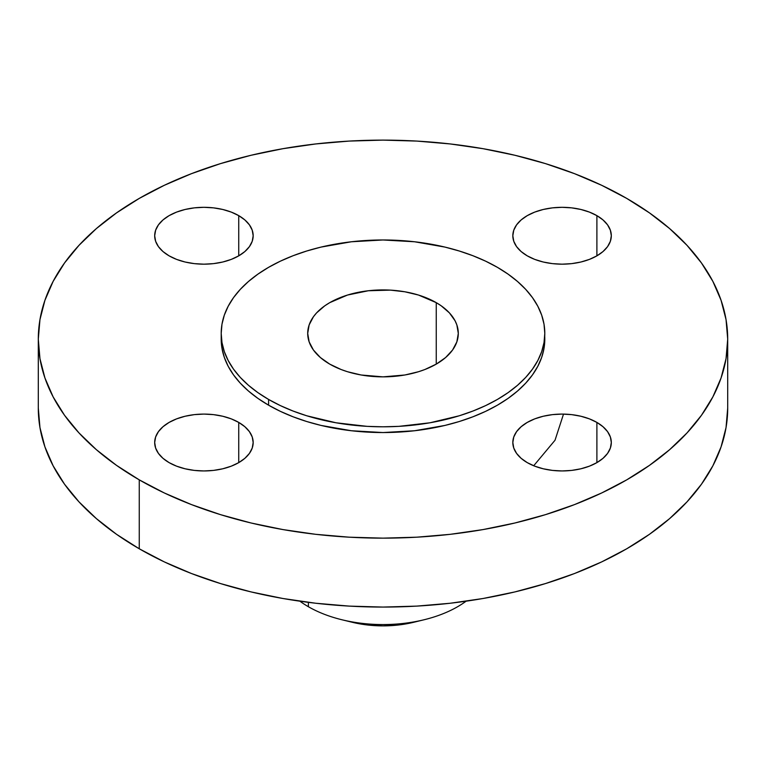 <?xml version="1.0" encoding="UTF-8"?>
<svg xmlns="http://www.w3.org/2000/svg" width="766" height="766" viewBox="0 0 766 766"><rect width="100%" height="100%" fill="white"/><g stroke="black" fill="none" stroke-linecap="round" stroke-linejoin="round"><path stroke-width="1.15" d="M596.896 422.42L596.896 462.626L603.014 458.317L607.572 453.395L610.368 448.062L611.316 442.518L610.368 436.974L607.572 431.641L603.014 426.729L596.896 422.42L589.427 418.878L580.915 416.254L571.685 414.636L562.072 414.09L552.468 414.636L543.228 416.254L534.716 418.878L527.257 422.42L521.129 426.729L516.581 431.641L513.775 436.974L512.827 442.518A49.244 28.428 180 0 1 543.228 416.254A49.244 28.428 180 0 1 596.896 422.42A49.244 28.428 180 0 1 611.316 442.518A49.244 28.428 180 0 1 580.915 468.782A49.244 28.428 180 0 1 527.257 462.626A49.244 28.428 180 0 1 512.827 442.518L513.775 448.062L516.581 453.395L521.129 458.317L527.257 462.626L534.716 466.159L543.228 468.782L552.468 470.401L562.072 470.946L571.685 470.401L580.915 468.782L589.427 466.159L596.896 462.626L596.896 422.42M238.743 422.42L238.743 462.626L244.871 458.317L249.419 453.395L252.225 448.062L253.173 442.518L252.225 436.974L249.419 431.641L244.871 426.729L238.743 422.42L231.284 418.878L222.772 416.254L213.532 414.636L203.928 414.09L194.315 414.636L185.085 416.254L176.573 418.878L169.104 422.42L162.986 426.729L158.428 431.641L155.632 436.974L154.684 442.518A49.244 28.428 180 0 1 185.085 416.254A49.244 28.428 180 0 1 238.743 422.42A49.244 28.428 180 0 1 253.173 442.518A49.244 28.428 180 0 1 222.772 468.782A49.244 28.428 180 0 1 169.104 462.626A49.244 28.428 180 0 1 154.684 442.518L155.632 448.062L158.428 453.395L162.986 458.317L169.104 462.626L176.573 466.159L185.085 468.782L194.315 470.401L203.928 470.946L213.532 470.401L222.772 468.782L231.284 466.159L238.743 462.626L238.743 422.42M238.743 215.639L238.743 255.844L244.871 251.545L249.419 246.623L252.225 241.29L253.173 235.746L252.225 230.202L249.419 224.869L244.871 219.947L238.743 215.639L231.284 212.105L222.772 209.482L213.532 207.864L203.928 207.318L194.315 207.864L185.085 209.482L176.573 212.105L169.104 215.639L162.986 219.947L158.428 224.869L155.632 230.202L154.684 235.746A49.244 28.428 180 0 1 185.085 209.482A49.244 28.428 180 0 1 238.743 215.639A49.244 28.428 180 0 1 253.173 235.746A49.244 28.428 180 0 1 222.772 262.01A49.244 28.428 180 0 1 169.104 255.844A49.244 28.428 180 0 1 154.684 235.746L155.632 241.29L158.428 246.623L162.986 251.545L169.104 255.844L176.573 259.387L185.085 262.01L194.315 263.628L203.928 264.174L213.532 263.628L222.772 262.01L231.284 259.387L238.743 255.844L238.743 215.639M596.896 215.639L596.896 255.844L603.014 251.545L607.572 246.623L610.368 241.29L611.316 235.746L610.368 230.202L607.572 224.869L603.014 219.947L596.896 215.639L589.427 212.105L580.915 209.482L571.685 207.864L562.072 207.318L552.468 207.864L543.228 209.482L534.716 212.105L527.257 215.639L521.129 219.947L516.581 224.869L513.775 230.202L512.827 235.746A49.244 28.428 180 0 1 543.228 209.482A49.244 28.428 180 0 1 596.896 215.639A49.244 28.428 180 0 1 611.316 235.746A49.244 28.428 180 0 1 580.915 262.01A49.244 28.428 180 0 1 527.257 255.844A49.244 28.428 180 0 1 512.827 235.746L513.775 241.29L516.581 246.623L521.129 251.545L527.257 255.844L534.716 259.387L543.228 262.01L552.468 263.628L562.072 264.174L571.685 263.628L580.915 262.01L589.427 259.387L596.896 255.844L596.896 215.639M466.082 601.205A105.517 60.926 180 0 1 423.981 619.78A105.517 60.926 180 0 1 342.019 619.78A105.517 60.926 180 0 1 308.382 606.72A105.517 60.926 0 0 0 466.082 601.205M342.019 619.78L352.389 622.308A78.821 45.5 0 0 0 413.611 622.308L423.981 619.78M308.382 602.354L308.382 606.72L308.382 602.354M139.259 479.851L139.259 548.782A344.7 199.007 0 0 0 514.915 591.917A344.7 199.007 0 0 0 727.7 408.058L726.044 427.562L721.074 446.884L712.859 465.824L701.465 484.217L686.997 501.874L669.608 518.62L649.453 534.314L626.741 548.782L601.674 561.899L574.51 573.533L545.488 583.568L514.915 591.917L483.059 598.505L450.245 603.244L416.79 606.107L383 607.074L349.21 606.107L315.755 603.244L282.941 598.505L251.085 591.917L220.512 583.568L191.49 573.533L164.326 561.899L139.259 548.782L139.259 479.851L116.547 465.383L96.392 449.699L79.003 432.943L64.536 415.287L53.141 396.903L44.926 377.954L39.956 358.641L38.3 339.137L39.956 319.623L44.926 300.31L53.141 281.361L64.536 262.977L79.003 245.321L96.392 228.565L116.547 212.881L139.259 198.413L164.326 185.295L191.49 173.662L220.512 163.618L251.085 155.268L282.941 148.69L315.755 143.951L349.21 141.078L383 140.121L416.79 141.078L450.245 143.951L483.059 148.69L514.915 155.268L545.488 163.618L574.51 173.662L601.674 185.295L626.741 198.413A344.7 199.007 180 0 1 727.7 339.137A344.7 199.007 180 0 1 514.915 522.996A344.7 199.007 180 0 1 139.259 479.851A344.7 199.007 180 0 1 38.3 339.137A344.7 199.007 180 0 1 251.085 155.268A344.7 199.007 180 0 1 626.741 198.413L649.453 212.881L669.608 228.565L686.997 245.321L701.465 262.977L712.859 281.361L721.074 300.31L726.044 319.623L727.7 339.137L726.044 358.641L721.074 377.954L712.859 396.903L701.465 415.287L686.997 432.943L669.608 449.699L649.453 465.383L626.741 479.851L601.674 492.969L574.51 504.603L545.488 514.647L514.915 522.996L483.059 529.574L450.245 534.323L416.79 537.186L383 538.144L349.21 537.186L315.755 534.323L282.941 529.574L251.085 522.996L220.512 514.647L191.49 504.603L164.326 492.969L139.259 479.851M221.202 333.392L221.202 339.137A161.798 93.414 0 0 0 268.588 405.185L268.588 399.44A161.798 93.414 180 0 1 221.202 333.392A161.798 93.414 180 0 1 321.078 247.083A161.798 93.414 180 0 1 497.412 267.334L508.069 274.132L517.529 281.495L525.696 289.356L532.485 297.639L537.828 306.276L541.686 315.161L544.023 324.229L544.798 333.392L544.023 342.546L541.686 351.613L537.828 360.508L532.485 369.135L525.696 377.427L517.529 385.288L508.069 392.652L497.412 399.44L485.644 405.597L472.89 411.055L459.274 415.775L429.965 422.784L398.856 426.356L383 426.806L367.144 426.356L336.035 422.784L306.726 415.775L293.11 411.055L280.356 405.597L268.588 399.44L257.931 392.652L248.471 385.288L240.304 377.427L233.515 369.135L228.172 360.508L224.314 351.613L221.977 342.546L221.202 333.392L221.977 324.229L224.314 315.161L228.172 306.276L233.515 297.639L240.304 289.356L248.471 281.495L257.931 274.132L268.588 267.334L280.356 261.177L293.11 255.72L306.726 251.009L321.078 247.083L351.431 241.769L383 239.978L414.569 241.769L444.922 247.083L459.274 251.009L472.89 255.72L485.644 261.177L497.412 267.334A161.798 93.414 180 0 1 544.798 333.392A161.798 93.414 180 0 1 444.922 419.691A161.798 93.414 180 0 1 268.588 399.44L268.588 405.185A161.798 93.414 0 0 0 444.922 425.436A161.798 93.414 0 0 0 544.798 339.137A161.798 93.414 0 0 0 544.722 336.264M436.247 302.647L436.247 364.128L436.247 302.647A75.298 43.471 180 0 1 458.298 333.392A75.298 43.471 180 0 1 411.811 373.549A75.298 43.471 180 0 1 329.753 364.128A75.298 43.471 180 0 1 307.702 333.392A75.298 43.471 180 0 1 354.189 293.225A75.298 43.471 180 0 1 436.247 302.647L418.495 295.044L404.86 291.789L390.382 290.123L368.312 290.754L347.505 295.044L329.753 302.647L324.794 305.806L316.588 312.892L313.428 316.751L309.148 324.908L307.702 333.392L309.148 341.866L313.428 350.024L320.389 357.54L329.753 364.128L341.167 369.538L347.505 371.73L361.14 374.995L383 376.862L404.86 374.995L418.495 371.73L424.833 369.538L436.247 364.128L445.611 357.54L452.572 350.024L456.852 341.866L458.298 333.392L456.852 324.908L455.061 320.772L449.412 312.892L441.206 305.806L436.247 302.647M221.202 339.137L221.977 348.291L224.314 357.358L228.172 366.253L233.515 374.88L240.304 383.163L248.471 391.033L257.931 398.397L268.588 405.185L280.356 411.342L293.11 416.8L306.726 421.52L321.078 425.436L351.431 430.751L383 432.551L414.569 430.751L444.922 425.436L459.274 421.52L472.89 416.8L485.644 411.342L497.412 405.185L508.069 398.397L517.529 391.033L525.696 383.163L532.485 374.88L537.828 366.253L541.686 357.358L544.023 348.291L544.798 333.392M38.3 408.058A344.7 199.007 0 0 0 139.259 548.782L116.547 534.314L96.392 518.62L79.003 501.874L64.536 484.217L53.141 465.824L44.926 446.884L39.956 427.562L38.3 408.058L38.3 339.137M299.918 601.205A105.517 60.926 0 0 0 308.382 606.72A105.517 60.926 180 0 1 299.918 601.205M352.37 622.298L367.623 625.008L383 625.879L398.377 625.008L413.63 622.298M533.701 465.757L555.015 440.249L563.517 414.1M727.7 339.137L727.7 408.058"/></g></svg>
